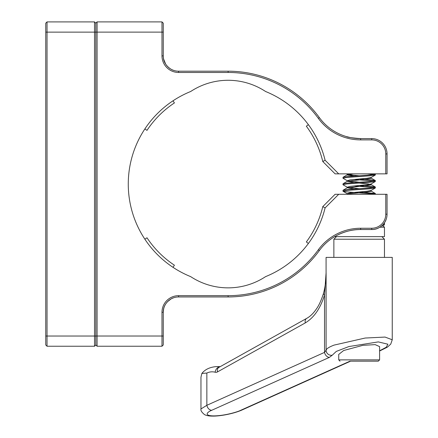<?xml version="1.0" encoding="UTF-8"?>
<svg xmlns="http://www.w3.org/2000/svg" width="438" height="438" viewBox="0 0 438 438"><rect width="100%" height="100%" fill="white"/><g stroke="black" fill="none" stroke-linecap="round" stroke-linejoin="round"><path stroke-width="0.66" d="M371.933 138.611L371.731 138.611A15.325 15.325 0 0 1 387.055 153.935L387.055 173.853L385.774 173.853L385.774 153.935A14.043 14.043 0 0 0 371.731 139.886L360.649 139.886A52.352 52.352 0 0 1 318.333 118.359A111.602 111.602 0 0 0 228.127 72.467L178.584 72.467A16.6 16.6 0 0 1 161.983 55.867L161.983 21.9L163.259 23.176L163.259 55.867A15.325 15.325 0 0 0 178.584 71.191L228.127 71.191A112.878 112.878 0 0 1 319.368 117.608A51.076 51.076 0 0 0 360.649 138.611L371.933 138.611M357.895 138.534L353.066 138.041M350.608 137.614L346.398 136.579C347.378 137.291 352.13 137.97 360.649 138.611L360.649 139.886M163.582 59.004L165.652 64.09M384.832 222.148L385.982 219.838C385.758 221.135 381.06 229.769 371.731 229.528L360.649 229.528A51.076 51.076 0 0 0 319.368 250.531A112.878 112.878 0 0 1 228.127 296.948L178.584 296.948A15.325 15.325 0 0 0 163.259 312.272C162.958 302.943 171.822 298.015 173.618 297.774L171.888 298.492M171.181 298.853L167.579 301.607M163.609 309.009L163.259 312.272L163.259 344.958L161.983 346.239L161.983 312.272A16.6 16.6 0 0 1 178.584 295.672L228.127 295.672A111.602 111.602 0 0 0 318.333 249.78A52.352 52.352 0 0 1 360.649 228.247L371.731 228.247A14.043 14.043 0 0 0 385.774 214.204L385.774 194.286L387.055 194.286L387.055 214.204A15.325 15.325 0 0 1 371.731 229.528L371.731 228.247M173.015 267.333A99.853 99.853 0 0 1 144.858 239.181L146.987 237.774A97.302 97.302 0 0 0 174.423 265.209L173.015 267.333A99.853 99.853 0 0 0 190.672 276.63A68.109 68.109 0 0 0 265.587 276.63A99.853 99.853 0 0 0 308.396 243.462L306.343 241.946A97.302 97.302 0 0 0 322.784 206.61L335.108 194.286L338.716 194.286L325.095 207.908A99.853 99.853 0 0 1 308.396 243.462M174.423 102.93A97.302 97.302 0 0 0 146.987 130.365L144.858 128.953A99.853 99.853 0 0 1 173.015 100.8L174.423 102.93M322.784 161.529L325.095 160.231L338.716 173.853L335.108 173.853L322.784 161.529A97.302 97.302 0 0 0 306.343 126.193L308.396 124.671A99.853 99.853 0 0 0 265.587 91.504A68.109 68.109 0 0 0 190.672 91.504A99.853 99.853 0 0 0 173.015 100.8M322.784 206.61L325.095 207.908M360.649 228.247L360.649 229.528C345.385 229.129 332.228 237.982 332.349 238.086M338.716 194.286L385.774 194.286M163.259 32.116L95.796 32.116L95.796 336.034L95.796 23.176L97.077 21.9L97.077 346.239L95.796 344.958M161.983 346.239L97.077 346.239M97.077 21.9L161.983 21.9M173.618 70.359C171.827 70.118 162.958 65.202 163.259 55.867L161.983 55.867M385.774 173.853L338.716 173.853M308.396 124.671A99.853 99.853 0 0 1 325.095 160.231M144.858 128.953A99.853 99.853 0 0 0 144.858 239.181M367.208 173.853L374.145 174.532M374.808 173.853L375.333 174.204L369.738 175.014L346.869 176.634L343.047 177.259L342.992 178.261L347.285 180.757L359.165 182.235M359.165 178.994L371.457 179.881L375.382 180.615L369.738 181.502L346.869 183.122L343.047 183.746L342.992 184.743L347.285 187.245L359.165 188.723M375.382 174.132L375.289 175.047L369.738 175.824L346.869 177.45L342.949 178.184M353.893 179.46L374.145 181.014M359.165 185.482L371.457 186.369L375.333 187.179L369.738 187.99L346.869 189.61L343.047 190.234L343.036 191.264L348.588 192.041L374.145 193.99M375.382 180.615L375.289 181.529L369.738 182.312L346.869 183.933L342.949 184.672M353.893 185.947L374.145 187.502M359.165 191.97L375.284 193.476L371.867 194.286M375.382 187.103L375.289 188.017L369.738 188.8L346.869 190.421L342.949 191.16M347.586 173.853L347.285 174.275L351.336 175.014L359.165 175.753M375.289 175.047L371.046 177.516L366.989 178.261L350.066 179.881L347.285 180.757M375.289 181.529L371.046 184.004L366.989 184.743L350.066 186.369L347.285 187.245M375.289 188.017L371.046 190.492L366.989 191.231L350.066 192.851L347.197 193.667L349.765 194.286M353.209 173.853L347.197 175.014L353.893 176.087M370.252 177.773L371.134 178.261L366.989 179.071L347.296 181.272L353.893 182.575M359.165 183.051L368.265 183.933L371.134 184.743L366.989 185.559L347.296 187.76L353.893 189.063M370.252 190.749L371.134 191.231L366.989 192.041L350.066 193.667L347.241 194.286M334.665 236.629L384.465 236.629L384.465 227.223L379.806 227.223M384.465 227.223L383.168 225.926L381.597 225.926M383.168 225.926L384.465 224.628L382.96 224.628M381.87 236.629L384.465 239.225L333.865 239.225L333.865 257.391M326.08 273.301L326.08 257.391L392.245 257.391L392.245 339.773L385.04 337.068L365.144 338.037L334.084 345.1C329.091 347.016 326.43 348.73 326.102 350.23A5.19 5.059 -172 0 0 332.239 355.213L329.42 357.359L211.735 410.28C207.502 411.923 203.199 415.815 213.766 415.892C224.672 415.815 237.686 411.923 240.752 410.28L349.951 361.175M206.851 373.056L206.851 405.298L324.536 352.382L326.102 350.23L326.102 272.633L324.536 294.873C320.539 308.221 314.123 317.566 305.297 322.905L217.538 371.889A7.134 4.654 90 0 1 215.157 372.218A27.244 17.766 -90 0 0 206.851 373.056L201.874 373.439L200.965 377.217L200.965 408.961L206.851 405.298A5.19 3.778 65.8 0 0 211.735 410.28M379.598 359.877L379.598 346.6L375.147 344.624L362.861 345.336L343.671 350.51L338.733 354.413L338.733 359.877L379.598 359.877L378.301 361.175L350.334 361.175M367.997 361.175L373.674 361.175M305.297 322.905A5.19 3.696 60.8 0 1 306.704 318.371L306.704 318.371C310.181 316.477 313.367 313.4 316.269 309.129C318.82 305.729 321.229 300.49 323.49 293.405L323.49 293.405A5.19 1.621 16.4 0 0 324.536 294.873L324.536 352.382A5.19 3.778 65.8 0 0 329.42 357.359M350.575 361.175L241.929 410.034A5.19 3.778 -114.2 0 1 240.752 410.28M163.259 336.023L95.796 336.023L95.796 344.969L94.52 346.244L94.52 21.911L95.796 23.187M94.52 346.244L47.03 346.244L45.755 344.969L45.755 23.187L47.03 21.911L94.52 21.911M47.03 21.911L47.03 346.244M387.055 214.204L385.774 214.204M319.368 250.531L318.333 249.78M228.127 296.948L228.127 295.672M178.584 296.948L178.584 295.672M163.259 312.272L161.983 312.272M385.774 153.935L387.055 153.935M371.731 139.886L371.731 138.611M318.333 118.359L319.368 117.608M228.127 72.467L228.127 71.191M178.584 72.467L178.584 71.191M220.243 366.628L216.071 366.628A32.434 21.15 90 0 1 219.482 367.055M379.598 350.794L386.234 347.263L387.898 344.219L378.306 341.903L348.889 346.551L336.28 351.418L332.239 355.213M219.378 367.115A5.19 3.876 104.8 0 0 215.157 372.218M306.704 318.371L218.94 367.356A5.19 3.696 60.8 0 0 217.538 371.889M45.755 32.127L95.796 32.127M95.796 336.034L45.755 336.034M375.382 193.591L375.382 194.286M346.567 173.853L347.285 174.275M343.036 191.264L347.285 193.733M374.999 173.853L375.284 174.017M347.296 174.789L343.047 177.259M371.035 178.031L375.284 180.505M347.296 181.272L343.047 183.746M371.035 184.518L375.284 186.988M347.296 187.76L343.047 190.234M371.035 191.006L375.284 193.476M384.465 224.628L384.465 222.728M336.461 236.629L333.865 239.225M338.733 359.877L340.03 361.175M379.598 351.019L387.4 347.153L390.751 344.093L392.245 339.768M241.929 410.034C233.005 413.948 219.564 416.264 212.638 416.1C209.194 416.133 206.49 415.629 204.519 414.605C201.715 412.317 200.533 410.433 200.965 408.961M201.874 373.439C205.033 369.464 209.764 367.192 216.071 366.628M326.075 273.914C326.08 280.194 325.22 286.693 323.49 293.405M384.465 239.225L384.465 257.391"/></g></svg>
